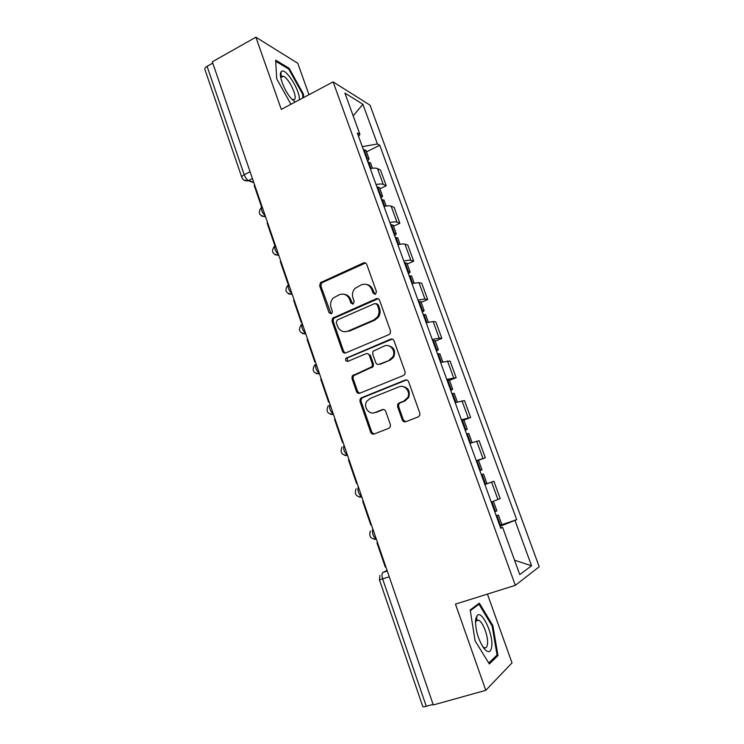 <?xml version="1.0" encoding="UTF-8"?>
<svg xmlns="http://www.w3.org/2000/svg" width="744" height="744" viewBox="0 0 744 744"><rect width="100%" height="100%" fill="white"/><g stroke="black" fill="none" stroke-linecap="round" stroke-linejoin="round"><path stroke-width="1.12" d="M375.441 294.243L376.483 291.685L366.746 264.399C366.048 262.911 364.941 262.418 363.435 262.93L320.422 282.664L319.669 285.789L329.034 312.675L331.294 313.736L331.889 313.298L332.308 311.234L331.08 307.737C330.001 304.119 330.689 300.901 333.145 298.093L339.236 294.698C343.97 293.145 347.439 294.745 349.643 299.497L350.889 303.013L353.177 304.073L354.209 301.543L352.963 298.019C351.884 294.484 352.526 291.304 354.879 288.486L361.249 284.84C366.067 283.259 369.591 284.859 371.842 289.639L373.107 293.183L375.441 294.243M402.318 420.025C403.043 421.578 404.178 422.146 405.731 421.727L418.295 416.845L419.783 415.385L419.839 413.19L408.623 381.746C407.898 380.193 406.754 379.645 405.201 380.091L361.417 397.789L360.189 398.84L359.929 401.369L370.717 432.338C371.423 433.882 372.53 434.45 374.055 434.04L388.88 428.274L390.265 426.982L390.395 424.666L385.69 411.293C384.983 409.758 383.858 409.191 382.332 409.618L374.995 412.529C369.117 415.208 363.044 406.996 366.727 401.397L370.075 398.477L398.933 386.861C404.624 384.22 410.865 391.697 407.74 397.473L403.964 401.044L399.091 402.969L397.705 404.262L397.566 406.596L402.318 420.025L403.341 419.895L405.666 421.755M515.322 585.333L455.458 604.137L485.795 690.311L433.296 704.968L212.31 61.817L255.88 37.2L281.297 109.405L333.117 81.896L515.322 585.333L539.214 566.77L370.038 105.155L333.117 81.896M388.982 334.595L390.191 333.572L390.498 330.95L379.552 300.278C378.845 298.772 377.729 298.27 376.213 298.753L332.559 318.209L331.982 321.138L342.51 351.345C343.189 352.842 344.277 353.372 345.765 352.916L388.982 334.595M393.995 340.752L405.08 371.814L404.913 374.204L403.546 375.46L359.817 393.223C358.32 393.66 357.222 393.111 356.525 391.586L351.959 378.464L352.293 375.832L372.093 366.634L372.381 364.048L369.312 355.316C368.606 353.809 367.508 353.279 365.992 353.726L347.885 361.342C345.839 361.435 345.169 360.431 345.886 358.32L390.609 339.171C392.153 338.697 393.278 339.227 393.995 340.752M308.993 94.702L297.767 63.277L255.88 37.2M485.795 690.311L512.011 662.895L487.432 594.093M433.101 704.391L426.275 706.298C423.996 706.902 422.825 706.958 422.75 706.456L379.468 579.892M241.744 177.184L204.935 69.555C204.498 68.522 205.214 67.444 207.074 66.318L244.209 174.747C245.39 177.76 246.841 179.695 248.552 180.56L253.732 182.364M212.756 63.11L207.074 66.318M376.073 184.605C379.403 183.88 381.784 183.815 383.234 184.41L377.468 168.581C376.008 167.93 373.618 167.949 370.289 168.656M377.468 168.581L380.5 170.06L386.229 185.777L379.914 188.818M383.234 184.41L386.229 185.777M393.502 226.223L399.881 223.256L394.088 207.344L391.139 206.135C389.717 205.604 387.336 205.725 384.006 206.479M389.865 222.623C393.195 221.833 395.566 221.684 396.971 222.158L399.881 223.256M407.247 264.064L413.701 261.181L407.833 245.083L404.969 244.144C403.592 243.734 401.23 243.948 397.901 244.767M403.825 261.098C407.154 260.251 409.507 260.009 410.874 260.353L413.701 261.181M421.16 302.371L427.688 299.553L421.746 283.259L418.974 282.608L411.962 283.511M417.961 300.046L424.945 299.023L427.688 299.553M435.231 341.133L441.843 338.399L435.826 321.91L433.138 321.538L426.191 322.729M432.264 339.469L439.192 338.148L441.843 338.399M449.488 380.361L456.165 377.71L450.083 361.017L440.597 362.43M446.744 379.375L456.165 377.71M463.903 420.072L470.664 417.505L464.507 400.607L455.179 402.625M461.401 419.783L470.664 417.505M478.318 460.341L485.339 457.783L479.108 440.681L469.948 443.322M476.244 460.685L485.339 457.783M484.865 484.446L493.895 481.247L484.893 484.521M491.273 502.107L500.201 498.564L493.895 481.247M358.543 136.301L359.91 134.394L344.909 93.084L362.905 104.281L377.413 143.973L362.319 146.689M500.052 526.296L516.68 519.684L379.747 145.257L377.413 143.973M515.025 520.577L531.542 565.775L519.777 574.601L502.609 527.31L500.6 527.812M359.91 134.394L357.343 132.99L500.777 528.305L502.609 527.31M303.682 97.529L303.394 94.023L289.128 68.281L275.633 60.152L276.722 78.91L290.96 104.281M497.978 655.557L492.872 625.611L479.331 603.142L470.208 609.941L475.081 640.807L489.329 663.955L497.978 655.557L495.839 656.18M366.485 151.85L379.747 145.257M501.893 524.669L516.68 519.684M362.905 104.281L353.168 115.822M514.56 560.223L531.542 565.775M281.12 74.893L280.46 73.712M302.603 94.442L303.394 94.023M288.226 68.764L289.128 68.281M477.155 620.022L475.9 617.966M492.044 625.871L492.872 625.611M375.004 294.373L372.93 289.853C371.702 286.756 369.545 284.952 366.467 284.441M344.128 294.252C347.299 294.68 349.522 296.484 350.787 299.674L352.842 304.175M365.555 262.985L321.622 282.887L320.869 286.003L331.043 313.819M378.138 298.735L333.731 318.339L333.163 321.269L343.663 351.401L345.337 353.056M377.18 304.603L374.837 303.533L337.255 320.004L336.242 322.505L337.534 326.216C339.71 330.978 343.179 332.624 347.932 331.145L373.73 320.004L377.217 317.186C379.087 314.461 379.524 311.513 378.51 308.36L377.18 304.603L378.25 304.78L376.325 303.589M344.872 331.768L347.932 331.145M378.25 304.78L379.589 308.518C380.593 311.671 380.165 314.6 378.296 317.325L374.809 320.134L349.076 331.247M367.573 353.632L370.41 355.362L373.469 364.058L373.181 366.643L353.419 375.813L353.084 378.445L357.65 391.539L359.612 393.297M392.283 339.078L347.774 357.762L347.029 358.357L347.792 361.379M389.27 360.04L392.674 357.046C396.431 351.317 390.209 343.179 384.295 346.034L373.004 351.27L372.679 353.902L375.767 362.644C376.473 364.16 377.58 364.7 379.105 364.253L390.321 360.068L393.716 357.083C395.92 350.722 393.939 346.89 387.773 345.588M390.321 360.068L380.184 364.262M401.648 386.378C408.038 387.094 410.409 390.767 408.754 397.398L404.987 400.96L400.123 402.885L398.747 404.169L398.607 406.503L403.341 419.895M373.814 412.874L374.995 412.529M383.532 409.47L376.083 412.418M406.587 379.952L362.523 397.724L361.314 398.765L361.054 401.295L371.814 432.18L374.083 434.022M367.899 162.071L370.54 163.02M367.629 161.346L369.052 158.909L366.513 158.249M363.36 149.563L366.029 150.576M261.553 206.906L254.16 185.377L254.671 185.117M299.293 99.854C300.576 91.112 285.529 67.081 281.39 71.508L281 71.963C278.256 75.33 284.906 92.061 291.815 99.129L295.238 102.012M292.169 99.501L294.438 99.501C297.87 96.962 288.681 77.795 283.25 76.204L281.492 76.344L280.804 77.971M275.699 61.25L288.737 69.071L302.576 94.032L302.892 97.948M475.583 619.761C475.295 629.582 477.974 638.994 483.637 648.005C488.101 653.381 490.817 652.832 491.775 646.359C493.319 634.055 481.852 609.782 477.146 615.493L475.583 619.761M482.707 646.657L484.102 647.643C485.999 648.377 487.134 647.113 487.515 643.848C488.436 636.501 482.875 621.705 478.615 620.171L476.43 620.487L475.453 622.505M470.329 610.684L478.987 604.212L492.119 625.992L497.048 655.008L488.752 663.025M477.127 604.788L478.987 604.212M381.486 199.522L384.081 200.285M381.086 198.416L382.583 196.165L380.082 195.663M376.892 186.874L379.505 187.693M278.6 254.736C275.066 250.97 273.969 247.771 275.299 245.148L274.638 244.999L267.152 223.209L267.673 222.958M274.638 244.999L275.159 244.748M395.241 237.429L397.77 237.996M394.692 235.922L396.273 233.858L393.818 233.523M390.591 224.623L393.148 225.255M288.533 283.659L287.882 283.548L280.302 261.497L280.832 261.246M287.882 283.548L288.412 283.297M409.163 275.792L411.637 276.154M408.465 273.876L410.13 272.006L407.721 271.839M404.457 262.827L406.949 263.264M301.924 322.626L301.283 322.561L293.62 300.251L294.15 299.999M301.283 322.561L301.822 322.329M423.243 314.619L425.661 314.768M422.397 312.285L424.154 310.62L421.792 310.62M418.491 301.497L420.918 301.72M315.475 362.068L314.852 362.058L307.086 339.469L307.625 339.236M314.852 362.058L315.391 361.826M437.509 353.921L439.853 353.856M436.505 351.159L438.346 349.699L436.04 349.866M432.692 340.64L435.063 340.65M329.192 402.002L328.578 402.039L320.729 379.17L321.278 378.947M328.578 402.039L329.136 401.816M451.943 393.697L454.231 393.418M450.78 390.507L452.715 389.252L450.455 389.596M447.06 380.258L449.367 380.054M343.086 442.429L342.491 442.522L334.53 419.365L335.088 419.142M342.491 442.522L343.04 442.299M466.553 433.975L468.776 433.473M465.233 430.33L467.251 429.288L465.047 429.818M461.615 420.369L463.856 419.942M357.148 483.349L356.562 483.498L348.508 460.062L349.066 459.848M356.562 483.498L357.129 483.293M481.349 474.746L483.498 474.012L486.967 483.572M484.837 484.363L486.967 483.581M479.852 470.645L481.973 469.827L479.824 470.543M476.346 460.964L478.513 460.294L481.973 469.827M371.386 524.799L370.819 524.994L362.663 501.261L363.23 501.056M496.322 516.029L498.424 515.099L496.192 515.666M499.856 525.766L501.921 524.743M496.871 510.83L494.779 511.77M385.829 566.826L385.252 567.021L376.994 542.981L377.571 542.785M377.552 542.748L376.994 542.981M387.057 570.406L382.928 572.452C381.746 573.419 381.663 575.605 382.676 579.018L426.275 706.298M387.261 570.992L382.928 572.452M252.43 178.579L248.208 180.718L244.106 180.225M482.977 458.453L476.699 441.22M468.199 417.858L462.005 400.839M453.608 377.757L447.488 360.942M439.192 338.148L433.138 321.538M424.945 299.023L418.974 282.608M410.874 260.353L404.969 244.144M396.971 222.158L391.139 206.135M497.941 499.559L491.589 482.103M262.055 206.6C260.66 209.008 261.748 212.161 265.31 216.067M265.524 216.69L261.665 216.141M288.709 284.171C287.435 287.017 288.551 290.244 292.048 293.88M302.278 323.668C301.078 326.746 302.204 330.02 305.654 333.498M316.023 363.667C314.879 366.969 316.023 370.279 319.436 373.609M329.936 404.15C328.857 407.693 330.011 411.051 333.396 414.222M344.026 445.154C343.012 448.93 344.184 452.333 347.522 455.347M358.283 486.66C357.343 490.612 358.496 494.044 361.761 496.964L361.835 496.992M372.735 528.705C371.842 532.778 372.986 536.247 376.157 539.112L376.325 539.168M278.786 255.304L275.029 254.783M292.215 294.382L288.579 293.908M305.812 333.944L302.324 333.526M319.576 374L316.265 373.637M333.507 414.548L330.41 414.259M347.615 455.616L344.779 455.402M361.9 497.187L359.371 497.057M376.371 539.298L374.195 539.233M250.077 171.734L244.209 174.747C242.284 175.798 241.493 176.709 241.856 177.5C243.074 180.215 245.195 181.285 248.208 180.718L253.844 182.689M389.261 576.823L379.449 579.836L379.914 575.419M372.93 289.853L371.842 289.639M352.024 303.189L350.889 303.013M350.787 299.674L349.643 299.497M330.215 312.824L329.034 312.675M320.869 286.003L319.669 285.789M322.301 282.441L321.101 282.209M364.541 263.209L363.435 262.93M374.195 293.387L373.107 293.183M343.663 351.401L342.51 351.345M333.163 321.269L331.982 321.138M334.605 317.697L333.433 317.567M377.292 298.939L376.213 298.753M374.809 320.134L373.73 320.004M379.589 308.518L378.51 308.36M357.65 391.539L356.525 391.586M353.084 378.445L351.959 378.464M354.553 374.883L353.428 374.892M371.981 367.657L370.893 367.657M373.469 364.058L372.381 364.048M370.41 355.362L369.312 355.316M347.774 357.762L346.63 357.734M391.66 339.255L390.609 339.171M398.607 406.503L397.566 406.596M400.123 402.885L399.091 402.969M404.987 400.96L403.964 401.044M383.402 409.516L382.332 409.618M371.814 432.18L370.717 432.338M361.054 401.295L359.929 401.369M362.523 397.724L361.417 397.789M406.215 380.063L405.201 380.091M370.996 168.507L368.661 162.09M367.276 158.277L364.132 149.59M367.024 158.267L363.872 149.581M370.763 168.553L368.41 162.08M384.722 206.321L382.249 199.513M380.844 195.653L377.654 186.865M380.593 195.653L377.403 186.865M384.481 206.376L381.998 199.513M398.607 244.59L395.994 237.392M394.58 233.486L391.353 224.595M394.329 233.495L391.102 224.604M398.375 244.646L395.743 237.401M412.669 283.325L409.907 275.717M408.475 271.765L405.21 262.762M408.224 271.783L404.959 262.79M412.427 283.38L409.656 275.745M426.898 322.533L423.987 314.507M422.536 310.508L419.225 301.404M422.285 310.546L418.984 301.432M426.665 322.598L423.745 314.545M441.304 362.216L438.244 353.781M436.765 349.727L433.427 340.51M436.523 349.773L433.175 340.547M441.071 362.291L437.993 353.828M455.886 402.402L452.668 393.529M451.18 389.428L447.795 380.091M450.938 389.484L447.553 380.147M455.654 402.476L452.426 393.585M470.654 443.08L467.269 433.761M465.763 429.613L462.34 420.165M465.53 429.679L462.098 420.23M470.413 443.154L467.037 433.836M485.544 484.102L482.056 474.495M480.531 470.301L477.062 460.731M480.299 470.375L476.82 460.815M485.311 484.186L481.824 474.579M500.554 525.469L497.029 515.741M495.485 511.491L491.989 501.847M495.253 511.584L491.747 501.94M500.321 525.571L496.797 515.843M261.395 207.316C257.619 212.738 258.986 215.834 265.496 216.616M361.817 496.946L361.761 496.964C356.078 496.89 354.2 494.156 356.116 488.761M376.287 539.065L376.157 539.112C370.652 539.047 368.717 536.359 370.363 531.039M274.703 245.846C270.816 251.286 272.164 254.402 278.749 255.173M288.17 284.831C284.18 290.299 285.51 293.424 292.159 294.215M301.376 324.589C297.823 330.094 299.283 333.145 305.747 333.74M314.721 364.904C311.662 370.41 313.252 373.367 319.492 373.776M328.29 405.703C325.667 411.19 327.379 414.055 333.424 414.315M342.091 446.986C339.85 452.445 341.663 455.235 347.532 455.365M321.622 282.887L320.422 282.664M333.731 318.339L332.559 318.209M378.296 317.325L377.217 317.186M353.419 375.813L352.293 375.832M373.181 366.643L372.093 366.634M347.029 358.357L345.886 358.32M393.716 357.083L392.674 357.046M398.747 404.169L397.705 404.262M408.754 397.398L407.74 397.473M361.314 398.765L360.189 398.84M372.446 168.274L370.428 162.703M369.052 158.909L365.909 150.251M281.204 76.697L281 71.963M280.888 77.488L283.25 76.204M476.058 620.952L478.615 620.171M476.43 620.487L477.146 615.493M386.173 206.051L383.978 200.006M382.583 196.165L379.403 187.404M400.058 244.283L397.687 237.755M396.273 233.858L393.055 224.995M414.12 282.99L411.562 275.95M410.13 272.006L406.875 263.041M428.339 322.161L425.596 314.6M424.154 310.62L420.853 301.543M442.745 361.817L439.806 353.726M438.346 349.699L435.008 340.51M457.328 401.955L454.193 393.334M452.715 389.252L449.329 379.952M472.087 442.606L468.757 433.427M467.251 429.288L463.838 419.876M501.94 524.79L498.424 515.099M496.88 510.858L493.411 501.316"/></g></svg>
